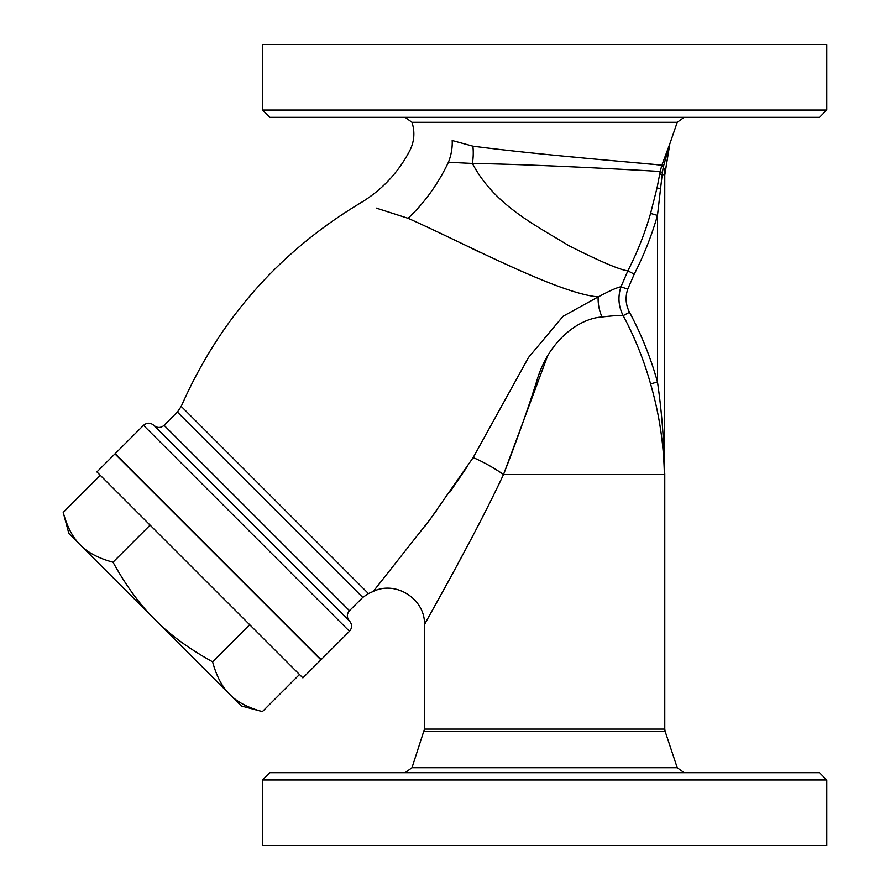 <?xml version="1.0" encoding="UTF-8"?>
<svg xmlns="http://www.w3.org/2000/svg" width="890" height="890" viewBox="0 0 890 890"><rect width="100%" height="100%" fill="white"/><g stroke="black" fill="none" stroke-linecap="round" stroke-linejoin="round"><path stroke-width="1.33" d="M143.513 425.331C146.939 422.516 150.377 422.516 153.803 425.331L349.47 620.998C352.295 624.435 352.295 627.862 349.47 631.299L143.513 425.331L115.188 453.655L321.156 659.612L349.47 631.299M349.47 620.998C346.644 617.56 346.644 614.133 349.47 610.696L164.105 425.331C160.678 428.157 157.241 428.157 153.803 425.331M164.105 425.331L177.399 412.048L362.764 597.413L368.427 593.563L181.237 406.374L177.399 412.048M655.997 164.639L661.86 165.195C654.361 164.027 543.501 155.45 472.89 146.16L452.187 140.509C399.454 116.879 399.454 116.879 452.187 140.509A36.412 23.685 -71.3 0 1 448.426 162.258A131.075 85.618 -64.7 0 1 408.065 218.295C345.075 198.303 345.075 198.303 408.065 218.295C464.291 243.248 557.485 293.311 598.158 296.915L563.092 316.261L528.56 357.424L473.157 457.616L430.182 519.248L373.255 591.438L368.427 593.563M425.008 526.168L436.545 510.615M449.561 492.526L467.194 466.749M408.065 218.295L376.27 208.093M479.276 252.048L469.364 247.175M63.212 512.418C67.139 526.913 72.869 537.783 80.4 545.014L68.853 533.466L63.212 512.418L100.303 475.327M113.008 562.213C126.146 585.92 140.175 605.089 155.094 619.707L80.4 545.014C87.643 552.557 98.512 558.286 113.008 562.213L150.099 525.122M212.588 661.804C216.526 676.3 222.255 687.169 229.787 694.4L155.094 619.707C169.712 634.626 188.88 648.654 212.588 661.804L249.69 624.702M262.383 711.6L241.346 705.959L229.787 694.4C237.018 701.932 247.887 707.661 262.383 711.6L299.485 674.498M114.932 453.911L320.889 659.868L302.878 677.891L96.91 471.934L114.932 453.911M405.084 117.313L411.992 122.297L677.245 122.297L669.792 143.935L663.261 167.075L669.792 143.935L661.86 165.195A7.287 2.236 -159 0 0 663.261 167.075L662.427 172.415A7.287 0.923 -170.7 0 1 660.213 171.492L657.12 187.601L650.59 213.411A318.62 318.62 0 0 1 627.851 270.86L620.986 286.78L627.75 289.172L634.236 274.131A325.796 325.796 0 0 0 657.488 215.391L650.59 213.411M664.964 168.644L664.774 174.718L669.792 143.935M565.117 156.262L582.917 157.931M622.989 161.591L652.648 164.327M661.86 165.195L660.213 171.492C651.614 170.913 542.299 164.505 472.401 163.437L448.426 162.258C397.329 147.217 397.329 147.217 448.426 162.258M546.905 357.791L503.529 474.503C516.423 441.574 527.525 410.357 536.826 380.864C548.718 339.691 579.802 318.297 602.04 316.996A36.412 29.648 76.8 0 1 598.158 296.926C609.583 290.808 617.193 287.425 620.986 286.78C617.716 296.737 618.439 306.36 623.178 315.639A336.82 336.82 0 0 1 650.579 383.901L657.488 381.977L657.488 215.391L662.427 172.415M602.04 316.996C612.498 315.739 619.54 315.294 623.178 315.639L629.508 312.257C625.681 304.836 625.103 297.138 627.75 289.172M650.579 383.901C659.078 413.183 663.662 442.875 664.318 472.968L664.53 472.968C664.185 442.219 661.837 411.892 657.488 381.977A343.996 343.996 0 0 0 629.508 312.257M634.236 274.131L627.851 270.86C619.674 269.804 599.927 261.36 568.621 245.54C535.624 225.181 494.44 205.312 472.39 163.426M664.53 472.968L664.774 174.718L662.227 174.718A7.287 1.068 -170.1 0 1 659.857 173.639M472.89 146.16A36.412 19.981 -83.9 0 1 472.401 163.437M262.45 110.037L269.726 117.313L819.512 117.313L826.788 110.037L262.45 110.037L262.45 44.5L826.788 44.5L826.788 110.037M424.096 731.391L665.142 731.391L664.774 729.088L424.474 729.088L411.992 767.703L405.084 772.687M467.428 546.026L456.581 566.185M447.069 583.629L437.969 600.194M664.763 472.968L664.774 474.503L503.529 474.503C473.703 538.049 431.761 610.685 424.819 624.079C421.804 628.473 471.344 543 503.529 474.503A36.412 6.775 -148.6 0 0 473.157 457.616M819.512 772.687L269.726 772.687L262.45 779.963L826.788 779.963L819.512 772.687M262.45 779.963L262.45 845.5L826.788 845.5L826.788 779.963M657.12 187.601A7.287 0.79 -167.7 0 0 660.825 189.003M665.142 731.391L677.245 767.703L411.992 767.703M349.47 610.696L362.764 597.413M181.237 406.374C219.385 319.744 279.004 252.026 360.105 203.209C381.599 190.338 398.175 172.805 409.801 150.61C414.339 141.488 415.074 132.076 412.003 122.364L411.992 122.297M669.625 145.148L664.774 175.074M677.245 122.297L684.154 117.313M664.774 729.088L664.774 474.503M424.474 729.088L424.474 624.702C425.52 599.382 395.972 580.169 373.255 591.438M677.245 767.703L684.154 772.687"/></g></svg>
